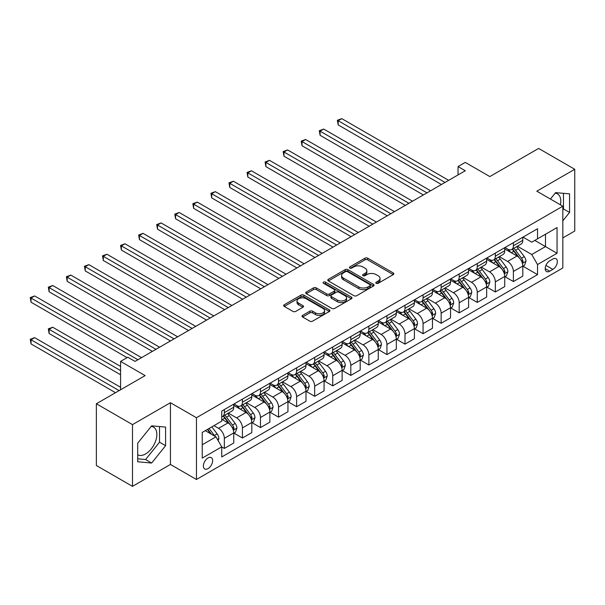 <?xml version="1.0" encoding="UTF-8"?>
<svg xmlns="http://www.w3.org/2000/svg" width="605" height="605" viewBox="0 0 605 605"><rect width="100%" height="100%" fill="white"/><g stroke="black" fill="none" stroke-linecap="round" stroke-linejoin="round"><path stroke-width="0.91" d="M376.212 283.291A1.407 0.809 0 0 0 378.201 283.291L393.273 274.587A2.004 1.157 0 0 0 393.863 273.77A2.004 1.157 0 0 0 393.273 272.953L367.734 258.206A2.004 1.157 0 0 0 364.898 258.206L349.826 266.911A1.407 0.809 0 0 0 349.418 267.486A1.407 0.809 0 0 0 349.826 268.06A1.407 0.809 0 0 0 351.815 268.06L353.766 266.934A6.421 3.706 0 0 1 362.841 266.934L364.966 268.159A6.421 3.706 0 0 1 366.849 270.783A6.421 3.706 0 0 1 364.966 273.399L363.023 274.526A1.407 0.809 0 0 0 362.607 275.101A1.407 0.809 0 0 0 363.023 275.676A1.407 0.809 0 0 0 365.004 275.676L366.955 274.549A6.421 3.706 0 0 1 376.038 274.549L378.163 275.774A6.421 3.706 0 0 1 380.046 278.398A6.421 3.706 0 0 1 378.163 281.015L376.212 282.142A1.407 0.809 0 0 0 375.803 282.716A1.407 0.809 0 0 0 376.212 283.291L376.212 282.142M137.706 454.786A15.942 9.204 120 0 0 145.578 453.947A15.942 9.204 120 0 0 155.999 439.895A15.942 9.204 120 0 0 153.549 427.122A15.942 9.204 120 0 0 151.197 426.396M208.014 468.633A6.542 3.774 120 0 0 212.287 462.87A6.542 3.774 120 0 0 211.289 457.63A6.542 3.774 120 0 0 208.014 457.947A6.542 3.774 120 0 0 203.741 463.717A6.542 3.774 120 0 0 204.747 468.958A6.542 3.774 120 0 0 208.014 468.633M555.148 193.184A15.942 9.204 -60 0 1 557.5 193.902A15.942 9.204 -60 0 1 560.411 204.815M302.621 315.379A2.004 1.157 0 0 0 302.031 316.196A2.004 1.157 0 0 0 302.621 317.012L309.783 321.149A2.004 1.157 0 0 0 312.626 321.149L329.362 311.484A2.004 1.157 0 0 0 329.952 310.668A2.004 1.157 0 0 0 329.362 309.851L303.831 295.104A2.004 1.157 0 0 0 300.988 295.104L284.252 304.769A2.004 1.157 0 0 0 283.662 305.585A2.004 1.157 0 0 0 284.252 306.41L292.903 311.401A2.004 1.157 0 0 0 295.739 311.401L302.908 307.264A2.004 1.157 0 0 0 303.491 306.448A2.004 1.157 0 0 0 302.908 305.631L298.613 303.15A5.369 3.101 0 0 1 297.04 300.965A5.369 3.101 0 0 1 300.352 298.099A5.369 3.101 0 0 1 306.206 298.772L323.017 308.474A5.369 3.101 0 0 1 324.59 310.668A5.369 3.101 0 0 1 321.27 313.526A5.369 3.101 0 0 1 315.424 312.861L312.626 311.242A2.004 1.157 0 0 0 309.783 311.242L302.621 315.379L302.621 317.012M562.824 237.916L574.75 231.034L574.75 169.287L538.616 148.429L489.838 176.584L465.275 162.405L458.045 166.572L465.275 170.746L135.028 361.412L127.806 357.237L120.576 361.412L120.576 389.779M132.503 424.619L132.503 486.359L170.436 464.458L170.436 402.711L132.503 424.619L96.369 403.754L145.147 375.592L120.576 361.412M170.436 402.711L196.451 417.73L562.824 206.207L562.824 267.954L196.451 479.478L196.451 417.73M574.75 169.287L536.809 191.188L562.824 206.207M353.902 295.679A2.004 1.157 0 0 0 356.746 295.679L373.482 286.014A2.004 1.157 0 0 0 374.071 285.197A2.004 1.157 0 0 0 373.482 284.373L347.943 269.633A2.004 1.157 0 0 0 345.107 269.633L328.371 279.298A2.004 1.157 0 0 0 327.781 280.115A2.004 1.157 0 0 0 328.371 280.939L353.902 295.679M324.038 283.594A1.407 0.809 0 0 1 325.46 283.79L325.46 282.127L351.422 297.108A2.004 1.157 0 0 1 352.012 297.932A2.004 1.157 0 0 1 351.422 298.749L334.686 308.414A2.004 1.157 0 0 1 331.842 308.414L306.312 293.675L313.473 289.568L313.473 287.897L306.312 292.034A2.004 1.157 0 0 0 305.722 292.85A2.004 1.157 0 0 0 306.312 293.675L306.312 292.034M313.473 289.568A2.004 1.157 0 0 1 316.309 289.568L316.309 287.897A2.004 1.157 0 0 0 313.473 287.897M316.309 287.897L326.67 293.879A2.004 1.157 0 0 0 329.506 293.879L334.255 291.134A2.004 1.157 0 0 0 334.845 290.317A2.004 1.157 0 0 0 334.255 289.493L323.478 283.269A1.407 0.809 0 0 1 323.062 282.694A1.407 0.809 0 0 1 323.932 281.945A1.407 0.809 0 0 1 325.46 282.127M132.503 486.359L96.369 465.502L96.369 403.754M552.857 259.031L549.673 260.861A6.337 3.66 120 0 0 545.536 266.45A6.337 3.66 120 0 0 546.504 271.524A6.337 3.66 120 0 0 549.673 271.206L552.857 269.376A6.337 3.66 120 0 0 556.993 263.788A6.337 3.66 120 0 0 556.025 258.713A6.337 3.66 120 0 0 552.857 259.031M523.007 237.122L531.757 242.174L537.535 238.831L537.535 228.735L221.748 411.06L221.748 421.156L202.236 432.416L202.236 458.121L221.748 446.853L221.748 456.949L537.535 274.632L537.535 264.536L531.757 254.523L517.381 246.227M537.535 238.831L557.046 227.571L557.046 253.268L537.535 264.536M170.436 464.458L196.451 479.478M458.045 166.572L458.045 174.921M534.79 240.419L545.483 246.598L545.483 234.248L557.046 227.571M531.757 254.523L545.483 246.598L557.046 253.268M202.236 444.766L215.962 436.84L205.269 430.662M221.748 446.936L224.349 448.441L224.349 438.345A8.175 4.719 -120 0 0 218.564 428.332L213.943 425.655M224.349 448.441L233.742 443.011L233.742 432.915A8.175 4.719 -120 0 0 227.964 422.903L221.748 419.318M233.961 433.127L242.416 438.005L242.416 427.909A8.175 4.719 -120 0 0 236.631 417.896L228.335 413.109M242.416 438.005L251.809 432.583L251.809 422.487A8.175 4.719 -120 0 0 246.023 412.474L233.742 405.38M252.028 422.698L260.483 427.576L260.483 417.48A8.175 4.719 -120 0 0 254.697 407.467L246.401 402.673M260.483 427.576L269.875 422.154L269.875 412.058A8.175 4.719 -120 0 0 264.09 402.045L251.809 394.952M270.087 412.27L278.542 417.147L278.542 407.052A8.175 4.719 -120 0 0 272.764 397.039L264.461 392.244M278.542 417.147L287.942 411.725L287.942 401.629A8.175 4.719 -120 0 0 282.157 391.617L269.875 384.523M288.154 401.833L296.609 406.719L296.609 396.623A8.175 4.719 -120 0 0 290.831 386.61L282.527 381.815M296.609 406.719L306.001 401.296L306.001 391.201A8.175 4.719 -120 0 0 300.224 381.188L287.942 374.094M306.221 391.405L314.676 396.29L314.676 386.194A8.175 4.719 -120 0 0 308.898 376.181L300.594 371.387M314.676 396.29L324.068 390.868L324.068 380.764A8.175 4.719 -120 0 0 318.291 370.752L306.001 363.666M324.288 380.976L332.742 385.861L332.742 375.758A8.175 4.719 -120 0 0 326.965 365.745L318.661 360.958M332.742 385.861L342.135 380.432L342.135 370.336A8.175 4.719 -120 0 0 336.357 360.323L324.068 353.229M342.354 370.547L350.809 375.425L350.809 365.329A8.175 4.719 -120 0 0 345.024 355.316L336.728 350.529M350.809 375.425L360.202 370.003L360.202 359.907A8.175 4.719 -120 0 0 354.424 349.894L342.135 342.801M360.421 360.119L368.876 364.996L368.876 354.901A8.175 4.719 -120 0 0 363.091 344.888L354.795 340.093M368.876 364.996L378.269 359.574L378.269 349.478A8.175 4.719 -120 0 0 372.483 339.465L360.202 332.372M378.488 349.682L386.935 354.568L386.935 344.472A8.175 4.719 -120 0 0 381.158 334.459L372.854 329.664M386.935 354.568L396.336 349.145L396.336 339.05A8.175 4.719 -120 0 0 390.55 329.037L378.269 321.943M396.547 339.254L405.002 344.139L405.002 334.043A8.175 4.719 -120 0 0 399.224 324.03L390.921 319.236M405.002 344.139L414.402 338.717L414.402 328.621A8.175 4.719 -120 0 0 408.617 318.601L396.336 311.514M414.614 328.825L423.069 333.71L423.069 323.607A8.175 4.719 -120 0 0 417.291 313.594L408.988 308.807M423.069 333.71L432.462 328.281L432.462 318.185A8.175 4.719 -120 0 0 426.684 308.172L414.402 301.078M432.681 318.396L441.136 323.274L441.136 313.178A8.175 4.719 -120 0 0 435.358 303.166L427.054 298.378M441.136 323.274L450.528 317.852L450.528 307.756A8.175 4.719 -120 0 0 444.751 297.743L432.462 290.65M450.748 307.968L459.203 312.846L459.203 302.75A8.175 4.719 -120 0 0 453.417 292.737L445.121 287.942M459.203 312.846L468.595 307.423L468.595 297.327A8.175 4.719 -120 0 0 462.817 287.315L450.528 280.221M468.814 297.539L477.269 302.417L477.269 292.321A8.175 4.719 -120 0 0 471.484 282.308L463.188 277.513M477.269 302.417L486.662 296.995L486.662 286.899A8.175 4.719 -120 0 0 480.884 276.886L468.595 269.792M486.881 287.103L495.336 291.988L495.336 281.892A8.175 4.719 -120 0 0 489.551 271.879L481.255 267.085M495.336 291.988L504.729 286.566L504.729 276.47A8.175 4.719 -120 0 0 498.943 266.457L486.662 259.363M504.941 276.674L513.395 281.559L513.395 271.463A8.175 4.719 -120 0 0 507.618 261.451L499.314 256.656M513.395 281.559L522.796 276.13L522.796 266.034A8.175 4.719 -120 0 0 517.01 256.021L504.729 248.927M504.941 247.551L507.618 249.101A8.175 4.719 -120 0 0 511.709 249.502A8.175 4.719 -120 0 0 513.395 245.759L513.395 242.673M486.881 257.987L489.551 259.53A8.175 4.719 -120 0 0 493.642 259.931A8.175 4.719 -120 0 0 495.336 256.187L495.336 253.102M468.814 268.416L471.484 269.959A8.175 4.719 -120 0 0 475.575 270.359A8.175 4.719 -120 0 0 477.269 266.623L477.269 263.53M450.748 278.845L453.417 280.387A8.175 4.719 -120 0 0 457.509 280.796A8.175 4.719 -120 0 0 459.203 277.052L459.203 273.959M432.681 289.273L435.358 290.816A8.175 4.719 -120 0 0 439.442 291.224A8.175 4.719 -120 0 0 441.136 287.481L441.136 284.395M414.614 299.702L417.291 301.245A8.175 4.719 -120 0 0 421.375 301.653A8.175 4.719 -120 0 0 423.069 297.91L423.069 294.824M396.547 310.138L399.224 311.681A8.175 4.719 -120 0 0 403.308 312.082A8.175 4.719 -120 0 0 405.002 308.338L405.002 305.253M378.48 320.567L381.158 322.11A8.175 4.719 -120 0 0 385.249 322.51A8.175 4.719 -120 0 0 386.935 318.774L386.935 315.681M360.421 330.995L363.091 332.538A8.175 4.719 -120 0 0 367.182 332.947A8.175 4.719 -120 0 0 368.876 329.203L368.876 326.11M342.354 341.424L345.024 342.967A8.175 4.719 -120 0 0 349.115 343.375A8.175 4.719 -120 0 0 350.809 339.632L350.809 336.546M324.288 351.853L326.965 353.396A8.175 4.719 -120 0 0 331.048 353.804A8.175 4.719 -120 0 0 332.742 350.061L332.742 346.975M306.221 362.282L308.898 363.832A8.175 4.719 -120 0 0 312.982 364.233A8.175 4.719 -120 0 0 314.676 360.489L314.676 357.404M288.154 372.718L290.831 374.261A8.175 4.719 -120 0 0 294.915 374.661A8.175 4.719 -120 0 0 296.609 370.918L296.609 367.832M270.087 383.147L272.764 384.689A8.175 4.719 -120 0 0 276.848 385.098A8.175 4.719 -120 0 0 278.542 381.354L278.542 378.261M252.028 393.575L254.697 395.118A8.175 4.719 -120 0 0 258.789 395.526A8.175 4.719 -120 0 0 260.483 391.783L260.483 388.697M233.961 404.004L236.631 405.547A8.175 4.719 -120 0 0 240.722 405.955A8.175 4.719 -120 0 0 242.416 402.212L242.416 399.126M523.007 266.245L537.535 274.632M511.709 249.502L521.102 244.08A8.175 4.719 -120 0 0 522.796 240.336L522.796 237.251M493.642 259.931L503.035 254.508A8.175 4.719 -120 0 0 504.729 250.765L504.729 247.679M475.575 270.359L484.968 264.937A8.175 4.719 -120 0 0 486.662 261.194L486.662 258.108M457.509 280.796L466.901 275.366A8.175 4.719 -120 0 0 468.595 271.63L468.595 268.537M439.442 291.224L448.834 285.802A8.175 4.719 -120 0 0 450.528 282.059L450.528 278.965M421.375 301.653L430.775 296.231A8.175 4.719 -120 0 0 432.462 292.487L432.462 289.402M403.308 312.082L412.708 306.659A8.175 4.719 -120 0 0 414.402 302.916L414.402 299.83M385.249 322.51L394.642 317.088A8.175 4.719 -120 0 0 396.336 313.345L396.336 310.259M367.182 332.947L376.575 327.517A8.175 4.719 -120 0 0 378.269 323.781L378.269 320.688M349.115 343.375L358.508 337.953A8.175 4.719 -120 0 0 360.202 334.21L360.202 331.116M331.048 353.804L340.441 348.382A8.175 4.719 -120 0 0 342.135 344.638L342.135 341.553M312.982 364.233L322.374 358.81A8.175 4.719 -120 0 0 324.068 355.067L324.068 351.981M294.915 374.661L304.315 369.239A8.175 4.719 -120 0 0 306.001 365.496L306.001 362.41M276.848 385.098L286.248 379.668A8.175 4.719 -120 0 0 287.942 375.924L287.942 372.839M258.789 395.526L268.181 390.104A8.175 4.719 -120 0 0 269.875 386.361L269.875 383.267M240.722 405.955L250.115 400.533A8.175 4.719 -120 0 0 251.809 396.789L251.809 393.704M221.748 416.716A8.175 4.719 -120 0 0 222.655 416.384L232.048 410.961A8.175 4.719 -120 0 0 233.742 407.218L233.742 404.132M222.655 416.384A8.175 4.719 -120 0 0 224.349 412.64L224.349 409.555M215.962 436.84L221.748 446.853M562.824 220.825L569.547 212.461L569.547 193.865L555.602 192.617L550.429 199.053M137.706 461.781L151.651 463.029L165.596 445.681L165.596 427.085L151.651 425.837L137.706 443.185L137.706 461.781M562.824 209.769L563.474 208.959L563.474 193.32M563.474 208.959L569.547 212.461M137.706 458.824L145.578 459.528L159.531 442.172L159.531 426.54M159.531 442.172L165.596 445.681M145.578 459.528L151.651 463.029M376.771 283.488L378.163 282.686A6.421 3.706 0 0 0 380.046 280.062L380.046 278.398M366.849 270.783L366.849 272.447A6.421 3.706 0 0 1 364.966 275.071L363.582 275.872M393.242 274.602L367.734 259.878A2.004 1.157 0 0 0 364.898 259.878L350.386 268.257M373.451 286.029L347.943 271.305A2.004 1.157 0 0 0 345.107 271.305L328.394 280.954M369.935 285.772A1.407 0.809 0 0 0 370.343 285.197A1.407 0.809 0 0 0 369.935 284.622L347.52 271.683A1.407 0.809 0 0 0 345.538 271.683L343.481 272.87A6.421 3.706 0 0 0 341.598 275.487A6.421 3.706 0 0 0 343.481 278.111L358.803 286.959A6.421 3.706 0 0 0 367.878 286.959L369.935 285.772L369.935 287.435A1.407 0.809 0 0 0 370.343 286.861L370.343 285.197M341.598 275.487L341.598 277.158A6.421 3.706 0 0 0 343.481 279.782L343.481 278.111M369.935 287.435L367.878 288.623A6.421 3.706 0 0 1 358.803 288.623L343.481 279.782M316.309 289.568L326.67 295.543A2.004 1.157 0 0 0 329.506 295.543L334.255 292.805A2.004 1.157 0 0 0 334.845 291.981L334.845 290.317M325.46 283.79L351.399 298.764M337.416 300.08A5.369 3.101 0 0 0 343.262 300.753A5.369 3.101 0 0 0 346.574 297.887A5.369 3.101 0 0 0 345.001 295.701L339.08 292.283A2.004 1.157 0 0 0 336.244 292.283L331.487 295.021A2.004 1.157 0 0 0 330.905 295.845A2.004 1.157 0 0 0 331.487 296.662L337.416 300.08L337.416 301.751A5.369 3.101 0 0 0 343.262 302.424A5.369 3.101 0 0 0 346.574 299.558L346.574 297.887M330.905 295.845L330.905 297.509A2.004 1.157 0 0 0 331.487 298.333L331.487 296.662M337.416 301.751L331.487 298.333M324.59 310.668L324.59 312.339A5.369 3.101 0 0 1 321.27 315.197A5.369 3.101 0 0 1 315.424 314.524L312.626 312.906A2.004 1.157 0 0 0 309.783 312.906L302.651 317.028M297.04 300.965L297.04 302.629A5.369 3.101 0 0 0 298.613 304.822L298.613 303.15M302.878 307.279L298.613 304.822M329.362 309.851L329.362 311.484L303.831 296.775A2.004 1.157 0 0 0 300.988 296.775L284.274 306.425M522.796 266.374L524.527 265.368L525.972 261.194A5.415 3.131 -120 0 0 524.24 256.588L518.341 248.7A15.639 9.03 -120 0 0 516.632 246.659M510.756 252.414A15.639 9.03 -120 0 0 507.557 249.063M522.296 263.054L523.045 261.428A5.415 3.131 -120 0 0 521.495 258.169L515.589 250.288A15.639 9.03 -120 0 0 513.887 248.247M512.435 249.086A12.977 7.494 60 0 1 514.56 251.506L519.559 258.176M338.165 166.617L405.289 205.375M512.155 249.245A15.639 9.03 60 0 1 513.857 251.287L517.782 256.528M445.038 182.43L338.165 120.72L341.772 118.64L448.653 180.343M441.423 184.517L338.165 124.895L338.165 120.72L337.363 120.266L341.772 118.64M338.165 124.895L337.363 120.266M504.729 276.803L506.461 275.797L507.905 271.63A5.415 3.131 -120 0 0 506.181 267.017L500.274 259.129A15.639 9.03 -120 0 0 498.565 257.087M492.697 262.842A15.639 9.03 -120 0 0 489.49 259.492M504.237 273.483L504.986 271.857A5.415 3.131 -120 0 0 503.436 268.597L497.529 260.717A15.639 9.03 -120 0 0 495.82 258.675M494.368 259.515A12.977 7.494 60 0 1 496.493 261.935L501.492 268.605M320.098 177.046L387.23 215.804L283.964 156.188L283.964 152.014L287.579 149.927L394.452 211.629M494.088 259.674A15.639 9.03 60 0 1 495.79 261.715L499.715 266.956M486.662 287.231L488.394 286.226L489.838 282.059A5.415 3.131 -120 0 0 488.114 277.445L482.208 269.565A15.639 9.03 -120 0 0 480.499 267.516M474.63 273.271A15.639 9.03 -120 0 0 471.424 269.921M486.17 283.911L486.919 282.285A5.415 3.131 -120 0 0 485.369 279.034L479.462 271.146A15.639 9.03 -120 0 0 477.753 269.104M476.301 269.943A12.977 7.494 60 0 1 478.434 272.363L483.425 279.034M302.031 187.474L369.163 226.232L265.898 166.617L265.898 162.442L269.512 160.355L376.386 222.065M476.022 270.102A15.639 9.03 60 0 1 477.723 272.152L481.656 277.392M468.595 297.66L470.327 296.662L471.771 292.487A5.415 3.131 -120 0 0 470.047 287.874L464.141 279.994A15.639 9.03 -120 0 0 462.432 277.952M456.563 283.707A15.639 9.03 -120 0 0 453.364 280.357M468.104 294.34L468.852 292.714A5.415 3.131 -120 0 0 467.302 289.462L461.396 281.575A15.639 9.03 -120 0 0 459.687 279.533M458.235 280.372A12.977 7.494 60 0 1 460.367 282.8L465.358 289.47M283.964 197.911L351.097 236.668L247.831 177.046L247.831 172.871L251.446 170.791L358.326 232.494M457.955 280.538A15.639 9.03 60 0 1 459.664 282.58L463.589 287.821M426.971 192.859L320.098 131.156L323.713 129.069L430.586 190.772M423.356 194.946L320.098 135.323L320.098 131.156L319.304 130.695L323.713 129.069M320.098 135.323L319.304 130.695M408.904 203.288L302.031 141.585L305.646 139.498L412.519 201.2M405.297 205.375L302.031 145.752L302.031 141.585L301.237 141.124L305.646 139.498M302.031 145.752L301.237 141.124M390.838 213.716L283.17 151.553L287.579 149.927M283.964 156.188L283.17 151.553M450.528 308.089L452.268 307.09L453.712 302.916A5.415 3.131 -120 0 0 451.98 298.303L446.074 290.423A15.639 9.03 -120 0 0 444.373 288.381M438.496 294.136A15.639 9.03 -120 0 0 435.298 290.786M450.037 304.776L450.786 303.15A5.415 3.131 -120 0 0 449.235 299.891L443.329 292.011A15.639 9.03 -120 0 0 441.62 289.961M440.168 290.801A12.977 7.494 60 0 1 442.3 293.228L447.299 299.899M265.898 208.339L333.03 247.097L229.764 187.474L229.764 183.307L233.379 181.22L340.26 242.923M439.888 290.967A15.639 9.03 60 0 1 441.597 293.009L445.522 298.25M372.778 224.145L265.103 161.981L269.512 160.355M265.898 166.617L265.103 161.981M432.462 318.517L434.201 317.519L435.645 313.345A5.415 3.131 -120 0 0 433.914 308.731L428.007 300.851A15.639 9.03 -120 0 0 426.306 298.81M420.43 304.565A15.639 9.03 -120 0 0 417.231 301.214M431.97 315.205L432.719 313.579A5.415 3.131 -120 0 0 431.168 310.32L425.262 302.44A15.639 9.03 -120 0 0 423.56 300.398M422.101 301.237A12.977 7.494 60 0 1 424.234 303.657L429.232 310.327M247.831 218.768L314.963 257.526L211.705 197.903L211.705 193.736L215.312 191.649L322.193 253.351M421.821 301.396A15.639 9.03 60 0 1 423.53 303.438L427.455 308.679M414.402 328.954L416.134 327.948L417.579 323.781A5.415 3.131 -120 0 0 415.847 319.168L409.94 311.28A15.639 9.03 -120 0 0 408.239 309.238M402.363 314.993A15.639 9.03 -120 0 0 399.164 311.643M413.903 325.634L414.652 324.008A5.415 3.131 -120 0 0 413.102 320.748L407.195 312.868A15.639 9.03 -120 0 0 405.494 310.826M404.034 311.666A12.977 7.494 60 0 1 406.167 314.086L411.166 320.756M229.764 229.197L296.896 267.954L193.638 208.339L193.638 204.165L197.253 202.078L304.126 263.78M403.754 311.825A15.639 9.03 60 0 1 405.463 313.866L409.388 319.107M396.336 339.382L398.067 338.376L399.512 334.21A5.415 3.131 -120 0 0 397.787 329.596L391.881 321.709A15.639 9.03 -120 0 0 390.172 319.667M384.296 325.422A15.639 9.03 -120 0 0 381.097 322.072M395.836 336.062L396.585 334.436A5.415 3.131 -120 0 0 395.035 331.177L389.136 323.297A15.639 9.03 -120 0 0 387.427 321.255M385.975 322.094A12.977 7.494 60 0 1 388.1 324.514L393.099 331.185M211.705 239.625L278.837 278.383L175.571 218.768L175.571 214.593L179.186 212.506L286.059 274.216M385.695 322.253A15.639 9.03 60 0 1 387.397 324.303L391.322 329.543M378.269 349.811L380 348.813L381.445 344.638A5.415 3.131 -120 0 0 379.721 340.025L373.814 332.145A15.639 9.03 -120 0 0 372.105 330.096M366.237 335.851A15.639 9.03 -120 0 0 363.03 332.5M377.777 346.491L378.526 344.865A5.415 3.131 -120 0 0 376.976 341.613L371.069 333.726A15.639 9.03 -120 0 0 369.36 331.684M367.908 332.523A12.977 7.494 60 0 1 370.033 334.943L375.032 341.621M193.638 250.054L260.77 288.812L157.504 229.197L157.504 225.022L161.119 222.935L267.992 284.645M367.628 332.69A15.639 9.03 60 0 1 369.33 334.731L373.255 339.972M360.202 360.24L361.934 359.241L363.378 355.067A5.415 3.131 -120 0 0 361.654 350.454L355.748 342.574A15.639 9.03 -120 0 0 354.038 340.532M348.17 346.287A15.639 9.03 -120 0 0 344.963 342.937M359.71 356.927L360.459 355.301A5.415 3.131 -120 0 0 358.909 352.042L353.002 344.154A15.639 9.03 -120 0 0 351.293 342.112M349.841 342.952A12.977 7.494 60 0 1 351.974 345.379L356.965 352.049M175.571 260.49L242.703 299.248L139.437 239.625L139.437 235.458L143.052 233.371L249.925 295.074M349.561 343.118A15.639 9.03 60 0 1 351.263 345.16L355.195 350.401M354.712 234.581L247.037 172.417L251.446 170.791M247.831 177.046L247.037 172.417M336.645 245.01L228.97 182.846L233.379 181.22M229.764 187.474L228.97 182.846M318.578 255.439L210.911 193.275L215.312 191.649M211.705 197.903L210.911 193.275M300.511 265.867L192.844 203.703L197.253 202.078M193.638 208.339L192.844 203.703M282.444 276.296L174.777 214.132L179.186 212.506M175.571 218.768L174.777 214.132M342.135 370.668L343.867 369.67L345.311 365.496A5.415 3.131 -120 0 0 343.587 360.882L337.681 353.002A15.639 9.03 -120 0 0 335.972 350.96M330.103 356.716A15.639 9.03 -120 0 0 326.904 353.365M341.643 367.356L342.392 365.73A5.415 3.131 -120 0 0 340.842 362.471L334.936 354.59A15.639 9.03 -120 0 0 333.226 352.549M331.774 353.388A12.977 7.494 60 0 1 333.907 355.808L338.906 362.478M157.504 270.919L224.637 309.677L121.371 250.054L121.371 245.887L124.985 243.8L231.866 305.502M331.495 353.547A15.639 9.03 60 0 1 333.204 355.589L337.129 360.83M264.385 286.732L156.71 224.568L161.119 222.935M157.504 229.197L156.71 224.568M324.068 381.105L325.808 380.099L327.252 375.924A5.415 3.131 -120 0 0 325.52 371.319L319.614 363.431A15.639 9.03 -120 0 0 317.912 361.389M312.036 367.144A15.639 9.03 -120 0 0 308.837 363.794M323.577 377.785L324.325 376.159A5.415 3.131 -120 0 0 322.775 372.899L316.869 365.019A15.639 9.03 -120 0 0 315.167 362.977M313.708 363.817A12.977 7.494 60 0 1 315.84 366.237L320.839 372.907M139.437 281.348L206.57 320.105L103.311 260.49L103.311 256.316L106.919 254.229L213.799 315.931M313.428 363.976A15.639 9.03 60 0 1 315.137 366.017L319.062 371.258M246.318 297.161L138.643 234.997L143.052 233.371M139.437 239.625L138.643 234.997M306.001 391.533L307.741 390.527L309.185 386.361A5.415 3.131 -120 0 0 307.453 381.747L301.547 373.86A15.639 9.03 -120 0 0 299.846 371.818M293.97 377.573A15.639 9.03 -120 0 0 290.771 374.223M305.51 388.213L306.259 386.587A5.415 3.131 -120 0 0 304.708 383.328L298.802 375.448A15.639 9.03 -120 0 0 297.1 373.406M295.641 374.245A12.977 7.494 60 0 1 297.773 376.665L302.772 383.336M121.371 291.776L188.503 330.534L85.245 270.919L85.245 266.745L88.852 264.657L195.733 326.367M295.361 374.404A15.639 9.03 60 0 1 297.07 376.446L300.995 381.687M228.251 307.59L120.576 245.426L124.985 243.8M121.371 250.054L120.576 245.426M287.942 401.962L289.674 400.964L291.118 396.789A5.415 3.131 -120 0 0 289.387 392.176L283.488 384.296A15.639 9.03 -120 0 0 281.779 382.247M275.903 388.002A15.639 9.03 -120 0 0 272.704 384.651M287.443 398.642L288.192 397.016A5.415 3.131 -120 0 0 286.641 393.764L280.735 385.877A15.639 9.03 -120 0 0 279.034 383.835M277.574 384.674A12.977 7.494 60 0 1 279.707 387.094L284.705 393.772M103.311 302.205L170.436 340.963L67.178 281.348L67.178 277.173L70.793 275.086L177.666 336.796M277.294 384.833A15.639 9.03 60 0 1 279.003 386.882L282.928 392.123M210.185 318.018L102.51 255.854L106.919 254.229M103.311 260.49L102.51 255.854M269.875 412.391L271.607 411.392L273.052 407.218A5.415 3.131 -120 0 0 271.327 402.605L265.421 394.725A15.639 9.03 -120 0 0 263.712 392.683M257.836 398.438A15.639 9.03 -120 0 0 254.637 395.088M269.376 409.078L270.125 407.452A5.415 3.131 -120 0 0 268.575 404.193L262.676 396.305A15.639 9.03 -120 0 0 260.967 394.263M259.515 395.103A12.977 7.494 60 0 1 261.64 397.53L266.639 404.2M85.245 312.641L152.377 351.399L49.111 291.776L49.111 287.602L52.726 285.522L159.599 347.225M259.235 395.269A15.639 9.03 60 0 1 260.937 397.311L264.861 402.552M192.118 328.447L84.45 266.283L88.852 264.657M85.245 270.919L84.45 266.283M251.809 422.819L253.54 421.821L254.985 417.647A5.415 3.131 -120 0 0 253.261 413.033L247.354 405.153A15.639 9.03 -120 0 0 245.645 403.111M239.777 408.867A15.639 9.03 -120 0 0 236.57 405.516M251.317 419.507L252.066 417.881A5.415 3.131 -120 0 0 250.515 414.622L244.609 406.742A15.639 9.03 -120 0 0 242.9 404.692M241.448 405.539A12.977 7.494 60 0 1 243.573 407.959L248.572 414.629M67.178 323.07L127.08 357.653L31.044 302.205L31.044 298.038L34.659 295.951L141.532 357.653M241.168 405.698A15.639 9.03 60 0 1 242.87 407.74L246.802 412.981M174.051 338.883L66.384 276.719L70.793 275.086M67.178 281.348L66.384 276.719M233.742 433.256L235.474 432.25L236.918 428.075A5.415 3.131 -120 0 0 235.194 423.47L229.287 415.582A15.639 9.03 -120 0 0 227.578 413.54M233.25 429.936L233.999 428.31A5.415 3.131 -120 0 0 232.449 425.05L226.542 417.17A15.639 9.03 -120 0 0 224.833 415.128M223.381 415.968A12.977 7.494 60 0 1 225.514 418.388L230.505 425.058M120.576 366.418L52.726 327.237L49.111 329.324L49.111 333.499L120.576 374.76M223.101 416.127A15.639 9.03 60 0 1 224.81 418.168L228.735 423.409M49.111 333.499L48.317 328.87L120.576 370.585M48.317 328.87L52.726 327.237M218.133 440.599L218.859 438.512A5.415 3.131 -120 0 0 217.127 433.898L211.856 426.865M120.576 387.276L34.659 337.673L31.044 339.753L31.044 343.927L115.517 392.698M214.873 436.213A5.415 3.131 -120 0 0 214.382 435.479L209.111 428.446M207.757 429.232L211.538 434.284M207.379 429.452L210.585 433.732M31.044 343.927L30.25 339.299L119.132 390.611M30.25 339.299L34.659 337.673M155.984 349.312L48.317 287.148L52.726 285.522M49.111 291.776L48.317 287.148M137.925 359.741L30.25 297.577L34.659 295.951M31.044 302.205L30.25 297.577M218.564 428.332L227.964 422.903M236.631 417.896L246.023 412.474M254.697 407.467L264.09 402.045M272.764 397.039L282.157 391.617M290.831 386.61L300.224 381.188M308.898 376.181L318.291 370.752M326.965 365.745L336.357 360.323M345.024 355.316L354.424 349.894M363.091 344.888L372.483 339.465M381.158 334.459L390.55 329.037M399.224 324.03L408.617 318.601M417.291 313.594L426.684 308.172M435.358 303.166L444.751 297.743M453.417 292.737L462.817 287.315M471.484 282.308L480.884 276.886M489.551 271.879L498.943 266.457M507.618 261.451L517.01 256.021M513.395 245.759L522.796 240.336M513.395 271.463L522.796 266.034M495.336 281.892L504.729 276.47M495.336 256.187L504.729 250.765M477.269 292.321L486.662 286.899M477.269 266.623L486.662 261.194M459.203 302.75L468.595 297.327M459.203 277.052L468.595 271.63M441.136 313.178L450.528 307.756M441.136 287.481L450.528 282.059M423.069 323.607L432.462 318.185M423.069 297.91L432.462 292.487M405.002 334.043L414.402 328.621M405.002 308.338L414.402 302.916M386.935 344.472L396.336 339.05M386.935 318.774L396.336 313.345M368.876 354.901L378.269 349.478M368.876 329.203L378.269 323.781M350.809 365.329L360.202 359.907M350.809 339.632L360.202 334.21M332.742 375.758L342.135 370.336M332.742 350.061L342.135 344.638M314.676 386.194L324.068 380.764M314.676 360.489L324.068 355.067M296.609 396.623L306.001 391.201M296.609 370.918L306.001 365.496M278.542 407.052L287.942 401.629M278.542 381.354L287.942 375.924M260.483 417.48L269.875 412.058M260.483 391.783L269.875 386.361M242.416 427.909L251.809 422.487M242.416 402.212L251.809 396.789M224.349 438.345L233.742 432.915M224.349 412.64L233.742 407.218M545.922 265.376L552.857 269.376M545.196 268.62L549.673 271.206M378.163 282.686L378.163 281.015M363.023 275.676L363.023 274.526M364.966 275.071L364.966 273.399M349.826 268.06L349.826 266.911M364.898 259.878L364.898 258.206M367.734 259.878L367.734 258.206M393.273 274.587L393.273 272.953M328.371 280.939L328.371 279.298M345.107 271.305L345.107 269.633M347.943 271.305L347.943 269.633M373.482 286.014L373.482 284.373M358.803 288.623L358.803 286.959M367.878 288.623L367.878 286.959M326.67 295.543L326.67 293.879M329.506 295.543L329.506 293.879M334.255 292.805L334.255 291.134M351.422 298.749L351.422 297.108M309.783 312.906L309.783 311.242M312.626 312.906L312.626 311.242M315.424 314.524L315.424 312.861M302.908 307.264L302.908 305.631M284.252 306.41L284.252 304.769M300.988 296.775L300.988 295.104M303.831 296.775L303.831 295.104M522.387 263.349L525.934 261.299M515.589 250.288L518.341 248.7M511.331 252.746L513.857 251.287M521.495 258.169L524.24 256.588M521.071 260.286L523.045 261.428M504.32 273.778L507.867 271.728M497.529 260.717L500.274 259.129M493.272 263.175L495.79 261.715M503.436 268.597L506.181 267.017M503.005 270.715L504.986 271.857M486.254 284.206L489.808 282.164M479.462 271.146L482.208 269.565M475.205 273.604L477.723 272.152M485.369 279.034L488.114 277.445M484.938 281.143L486.919 282.285M468.194 294.643L471.741 292.593M461.396 281.575L464.141 279.994M457.138 284.032L459.664 282.58M467.302 289.462L470.047 287.874M466.871 291.572L468.852 292.714M450.128 305.071L453.674 303.022M443.329 292.011L446.074 290.423M439.071 294.469L441.597 293.009M449.235 299.891L451.98 298.303M448.804 302.008L450.786 303.15M432.061 315.5L435.608 313.45M425.262 302.44L428.007 300.851M421.004 304.897L423.53 303.438M431.168 310.32L433.914 308.731M430.737 312.437L432.719 313.579M413.994 325.929L417.541 323.879M407.195 312.868L409.94 311.28M402.938 315.326L405.463 313.866M413.102 320.748L415.847 319.168M412.678 322.866L414.652 324.008M395.927 336.357L399.474 334.315M389.136 323.297L391.881 321.709M384.871 325.755L387.397 324.303M395.035 331.177L397.787 329.596M394.611 333.295L396.585 334.436M377.86 346.794L381.415 344.744M371.069 333.726L373.814 332.145M366.812 336.183L369.33 334.731M376.976 341.613L379.721 340.025M376.544 343.723L378.526 344.865M359.793 357.222L363.348 355.173M353.002 344.154L355.748 342.574M348.745 346.62L351.263 345.16M358.909 352.042L361.654 350.454M358.478 354.159L360.459 355.301M341.734 367.651L345.281 365.601M334.936 354.59L337.681 353.002M330.678 357.048L333.204 355.589M340.842 362.471L343.587 360.882M340.411 364.588L342.392 365.73M323.667 378.08L327.214 376.03M316.869 365.019L319.614 363.431M312.611 367.477L315.137 366.017M322.775 372.899L325.52 371.319M322.344 375.017L324.325 376.159M305.601 388.508L309.147 386.466M298.802 375.448L301.547 373.86M294.544 377.906L297.07 376.446M304.708 383.328L307.453 381.747M304.277 385.445L306.259 386.587M287.534 398.945L291.081 396.895M280.735 385.877L283.488 384.296M276.477 388.334L279.003 386.882M286.641 393.764L289.387 392.176M286.218 395.874L288.192 397.016M269.467 409.373L273.014 407.324M262.676 396.305L265.421 394.725M258.411 398.771L260.937 397.311M268.575 404.193L271.327 402.605M268.151 406.303L270.125 407.452M251.4 419.802L254.955 417.752M244.609 406.742L247.354 405.153M240.351 409.199L242.87 407.74M250.515 414.622L253.261 413.033M250.084 416.739L252.066 417.881M233.341 430.231L236.888 428.181M226.542 417.17L229.287 415.582M222.285 419.628L224.81 418.168M232.449 425.05L235.194 423.47M232.018 427.168L233.999 428.31M217.445 439.404L218.821 438.61M214.382 435.479L217.127 433.898"/></g></svg>
